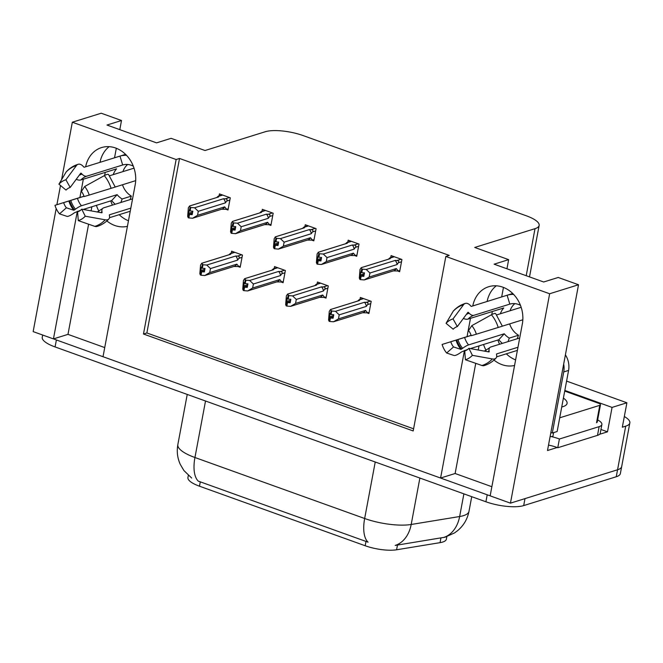 <?xml version="1.0" encoding="UTF-8"?>
<svg xmlns="http://www.w3.org/2000/svg" width="663" height="663" viewBox="0 0 663 663"><rect width="100%" height="100%" fill="white"/><g stroke="black" fill="none" stroke-linecap="round" stroke-linejoin="round"><path stroke-width="0.99" d="M128.465 220.762A29.702 24.863 72.7 0 1 119.207 214.679M112.437 205.116A29.702 24.863 72.7 0 1 110.762 200.881M127.42 226.332A29.702 24.863 72.7 0 1 114.815 225.495A29.702 24.863 72.7 0 1 106.859 220.936M98.92 211.215A29.702 24.863 72.7 0 1 96.417 205.348M515.599 359.901A29.702 24.863 72.7 0 1 506.341 353.818M499.579 344.254A29.702 24.863 72.7 0 1 497.905 340.02M483.559 344.487A29.702 24.863 -107.3 0 0 486.062 350.354M494.001 360.075A29.702 24.863 -107.3 0 0 501.957 364.633A29.702 24.863 -107.3 0 0 514.563 365.47M446.845 536.657L446.381 539.152A25.061 7.326 -169.4 0 1 442.66 542.061A25.061 7.326 -169.4 0 1 440.066 542.649L396.582 549.784A25.061 7.326 -169.4 0 1 365.18 545.748L199.48 486.203A25.061 7.326 -169.4 0 1 187.936 477.517L188.333 475.379M624.322 416.53A27.846 8.138 -169.4 0 1 629.85 422.928L621.687 466.545A27.846 8.138 -169.4 0 1 617.551 469.777L510.452 503.151L490.156 495.858L522.328 323.983A29.702 24.863 -107.3 0 0 514.074 294.911A29.702 24.863 -107.3 0 0 488.706 286.714A29.702 24.863 -107.3 0 0 472.794 305.941M496.289 285.803A29.702 24.863 -107.3 0 0 487.139 301.466M104.729 347.578L67.982 334.367L53.446 338.901L33.15 331.608L56.181 208.538M475.744 363.349L455.125 473.506L491.871 486.717M455.125 473.506L440.588 478.04L103.022 356.719L135.186 184.844A29.702 24.863 -107.3 0 0 126.931 155.772A29.702 24.863 -107.3 0 0 101.563 147.576A29.702 24.863 -107.3 0 0 85.651 166.803M600.951 429.483L607.499 431.828L599.601 434.29M557.169 447.517L547.497 450.525L578.526 284.759L558.229 277.466L543.693 281.99L494.117 264.181L508.654 259.647L474.725 247.456L535.016 228.669A27.846 8.138 10.6 0 0 539.143 225.437A27.846 8.138 10.6 0 0 526.314 215.79L303.074 135.559A27.846 8.138 10.6 0 0 265.299 131.73L205.016 150.518L171.087 138.327L156.551 142.86L106.975 125.042L121.511 120.509L101.224 113.216L72.333 122.216L61.584 179.681M564.843 390.432L612.065 407.405L607.499 431.828M612.065 407.405L626.9 402.781L566.583 381.109M629.85 422.928A27.846 8.138 -169.4 0 1 625.715 426.152L622.325 427.212L626.9 402.781M72.333 122.216L176.134 159.518L143.473 334.011L413.19 430.95L445.843 256.457L549.644 293.759L578.526 284.759M549.644 293.759L510.452 503.151M60.499 185.491L56.902 204.685M83.331 179.201L79.908 197.491M77.322 211.298L53.446 338.901M470.473 318.339L467.05 336.622M464.465 350.437L440.588 478.04M114.533 157.802L116.315 148.28M119.804 129.65L121.511 120.509M501.676 296.941L503.457 287.411M506.946 268.788L508.654 259.647M445.843 256.457L449.241 255.396L179.524 158.465L176.134 159.518M179.524 158.465L146.871 332.959L413.588 428.812M146.871 332.959L143.473 334.011M268.913 224.716L270.902 225.437L273.189 213.221L262.349 209.326L261.976 211.315M311.817 240.139L313.814 240.86L316.102 228.644L305.262 224.749L304.889 226.738M354.73 255.562L356.727 256.283L359.014 244.067L348.174 240.172L347.802 242.161M397.643 270.985L399.64 271.706L401.927 259.49L391.087 255.595L390.714 257.584M226 209.293L227.989 210.014L230.276 197.798L219.436 193.903L219.063 195.892M281.087 281.99L283.084 282.703L285.372 270.487L274.532 266.592L274.159 268.581M324 297.405L325.997 298.126L328.284 285.91L317.444 282.015L317.071 284.004M366.912 312.828L368.91 313.549L371.197 301.334L360.357 297.438L359.984 299.427M238.174 266.567L240.172 267.28L242.459 255.064L231.619 251.169L231.246 253.158M479.001 345.904L478.238 350.006M91.859 206.773L91.096 210.867M88.602 224.21L67.982 334.367M99.997 162.336A29.702 24.863 72.7 0 1 109.146 146.664M199.48 486.203L200.292 481.852L198.336 481.181A32.487 15.017 -70.2 0 1 194.947 457.511L364.658 518.499A37.128 10.857 10.6 0 0 411.193 524.474A32.487 24.175 80.7 0 1 395.165 545.434L445.155 537.179M490.172 495.791A27.846 8.138 -169.4 0 1 487.214 494.797L56.388 339.962A27.846 8.138 -169.4 0 1 53.562 338.868M523.687 505.596L616.25 476.755A27.846 8.138 -169.4 0 0 620.377 473.531L621.687 466.545A27.846 8.138 -169.4 0 1 617.551 469.777L524.988 498.617L523.687 505.596A27.846 8.138 -169.4 0 1 485.913 501.775L55.079 346.94A27.846 8.138 -169.4 0 1 42.25 337.285L42.672 335.03M200.292 481.852L368.048 542.168A32.487 15.017 109.8 0 1 364.658 518.499L375.233 462.003M240.404 266.078L238.862 266.559L236.84 264.147L209.723 272.592L204.792 275.51L201.022 275.236L201.676 271.747L204.361 271.938L205.016 268.449L202.323 268.258L201.295 267.114L200.383 275.004L199.836 273.728L200.558 265.026L201.792 263.261L230.765 254.236L230.683 253.631L234.851 252.33M228.95 254.774L230.409 253.415L234.404 252.172M200.897 274.954L200.383 275.004M209.723 272.592L210.478 268.581L237.594 260.136L238.871 258.338C239.716 257.02 239.26 256.266 237.503 256.084L235.721 256.017L206.748 265.043L202.977 264.769L202.323 268.258M202.977 264.769L201.668 263.277L230.384 254.335A6.315 5.287 72.7 0 1 230.765 254.236M238.862 266.559L233.757 266.485M201.022 275.236L201.676 271.747M204.859 269.294L200.649 270.603M202.348 264.537L201.693 268.026M237.594 260.136A6.315 5.287 -107.3 0 0 235.721 256.017M205.422 275.336L204.792 275.51M206.748 265.043L210.478 268.581M205.422 275.327L234.138 266.385A6.315 5.287 -107.3 0 0 236.84 264.147M204.594 270.728L201.511 271.689M201.038 271.515L200.549 275.062M204.635 270.504L201.204 271.573M228.221 208.812L226.68 209.293L224.658 206.881L197.541 215.326L192.61 218.243L188.673 217.912L189.328 214.422L192.179 214.671L192.834 211.182L190.14 210.991L190.795 207.494L190.165 207.27L188.466 213.337L189.021 214.306L188.367 217.796L187.654 216.461L188.375 207.751L189.61 205.994L218.583 196.961L218.5 196.364L222.677 195.063M192.411 213.461L189.328 214.422M188.839 217.97L189.494 214.481M188.856 214.248L188.201 217.737M189.021 214.306L192.452 213.237M192.676 212.027L188.466 213.337M226.68 209.293L221.575 209.218M192.61 218.243L221.956 209.118A6.315 5.287 -107.3 0 0 224.658 206.881M229.489 197.516L225.321 198.817C227.077 198.999 227.533 199.754 226.688 201.071L229.854 200.085M225.321 198.817L223.539 198.743A6.315 5.287 72.7 0 1 225.412 202.87L226.688 201.071M223.539 198.743L194.574 207.776L198.295 211.315L225.412 202.87M197.541 215.326L198.295 211.315M194.574 207.776L190.795 207.494M190.14 210.991L189.51 210.759M190.165 207.27L189.485 206.011L218.202 197.068A6.315 5.287 72.7 0 1 218.583 196.961M216.768 197.508L218.226 196.149L222.221 194.905M283.316 281.502L281.775 281.982L279.753 279.571L252.636 288.015L247.705 290.933L243.934 290.659L244.589 287.17L247.274 287.361L247.929 283.872L245.235 283.681L244.208 282.537L243.296 290.427L242.749 289.151L243.47 280.441L244.705 278.684L273.678 269.659L273.595 269.054L277.764 267.753M271.863 270.197L273.322 268.838L277.316 267.595M243.81 290.377L243.296 290.427M252.636 288.015L253.39 284.004L280.507 275.559L281.775 273.761C282.629 272.443 282.173 271.689 280.416 271.507L278.634 271.44L249.661 280.466L245.89 280.192L245.235 283.681M245.89 280.192L244.581 278.7L273.297 269.758A6.315 5.287 72.7 0 1 273.678 269.659M281.775 281.982L276.67 281.908M243.934 290.659L244.589 287.17M247.771 284.717L243.561 286.026M245.26 279.96L244.606 283.449M280.507 275.559A6.315 5.287 -107.3 0 0 278.634 271.44M279.753 279.571A6.315 5.287 -107.3 0 1 277.051 281.808L247.705 290.933M249.661 280.466L253.39 284.004M247.506 286.151L244.423 287.112M243.951 286.938L243.462 290.485M247.548 285.927L244.117 286.996M326.221 296.925L324.688 297.405L322.666 294.994L295.549 303.439L290.618 306.356L286.847 306.082L287.502 302.593L290.187 302.784L290.842 299.295L288.148 299.104L287.12 297.96L286.209 305.85L285.662 304.574L286.383 295.864L287.618 294.107L316.591 285.082L316.508 284.477L320.677 283.176M314.776 285.62L316.234 284.261L320.229 283.018M286.723 305.8L286.209 305.85M295.549 303.439L296.303 299.427L323.42 290.982L324.688 289.184C325.541 287.866 325.085 287.112 323.329 286.93L321.547 286.855L292.574 295.889L288.803 295.615L288.148 299.104M288.803 295.615L287.493 294.123L316.21 285.181A6.315 5.287 72.7 0 1 316.591 285.082M324.688 297.405L319.583 297.331M286.847 306.082L287.502 302.593M290.684 300.14L286.474 301.45M288.165 295.383L287.518 298.872M323.42 290.982A6.315 5.287 -107.3 0 0 321.547 286.855M322.666 294.994A6.315 5.287 -107.3 0 1 319.964 297.231L290.618 306.356M292.574 295.889L296.303 299.427M290.419 301.574L287.336 302.535M286.864 302.361L286.375 305.908M290.46 301.35L287.021 302.419M369.134 312.348L367.6 312.82L365.578 310.408L338.462 318.862L333.53 321.779L329.76 321.505L330.406 318.016L333.099 318.207L333.754 314.718L331.061 314.527L330.033 313.384L329.121 321.273L328.575 319.997L329.296 311.287L330.53 309.53L359.495 300.496L359.421 299.9L363.589 298.599M357.689 301.043L359.147 299.684L363.142 298.441M329.635 321.224L329.121 321.273M338.462 318.862L339.216 314.85L366.332 306.405L367.6 304.607C368.454 303.289 367.998 302.535 366.241 302.353L364.459 302.278L335.486 311.312L331.715 311.03L331.061 314.527M331.715 311.03L330.406 309.546L359.122 300.604A6.315 5.287 72.7 0 1 359.495 300.496M367.6 312.82L362.495 312.754M329.76 321.505L330.406 318.016M333.597 315.563L329.387 316.873M331.077 310.806L330.431 314.295M366.332 306.405A6.315 5.287 -107.3 0 0 364.459 302.278M365.578 310.408A6.315 5.287 -107.3 0 1 362.876 312.654L333.53 321.779M335.486 311.312L339.216 314.85M333.332 316.997L330.249 317.958M329.776 317.784L329.287 321.331M333.373 316.773L329.934 317.842M271.134 224.235L269.592 224.707L267.57 222.296L240.454 230.749L235.522 233.666L231.586 233.335L232.241 229.846L235.092 230.094L235.746 226.605L233.053 226.414L233.708 222.917L233.078 222.693L231.379 228.76L231.934 229.729L231.279 233.219L230.567 231.884L231.288 223.174L232.522 221.417L261.495 212.384L261.413 211.787L265.59 210.486M235.324 228.884L232.241 229.846M231.752 233.393L232.406 229.904M231.768 229.671L231.114 233.161M231.934 229.729L235.365 228.66M235.589 227.45L231.379 228.76M269.592 224.707L264.487 224.641M235.522 233.666L264.869 224.542A6.315 5.287 -107.3 0 0 267.57 222.296M272.402 212.939L268.233 214.24C269.99 214.422 270.446 215.177 269.601 216.494L272.766 215.508M268.233 214.24L266.451 214.166A6.315 5.287 72.7 0 1 268.324 218.293L269.601 216.494M266.451 214.166L237.478 223.199L241.208 226.738L268.324 218.293M240.454 230.749L241.208 226.738M237.478 223.199L233.708 222.917M233.053 226.414L232.423 226.182M233.078 222.693L232.398 221.434L261.114 212.483A6.315 5.287 72.7 0 1 261.495 212.384M259.681 212.931L261.139 211.572L265.134 210.328M314.047 239.658L312.505 240.13L310.483 237.719L283.366 246.172L278.435 249.089L274.499 248.758L275.153 245.269L278.004 245.517L278.659 242.028L275.965 241.838L276.62 238.34L275.99 238.116L274.291 244.183L274.847 245.153L274.192 248.642L273.479 247.307L274.2 238.597L275.435 236.84L304.408 227.807L304.325 227.21L308.494 225.909M278.236 244.307L275.153 245.269M274.664 248.816L275.319 245.327M274.681 245.095L274.026 248.584M274.847 245.153L278.278 244.083M278.501 242.873L274.291 244.183M312.505 240.13L307.4 240.064M278.435 249.089L307.781 239.965A6.315 5.287 -107.3 0 0 310.483 237.719M315.315 228.362L311.146 229.663C312.903 229.846 313.359 230.6 312.513 231.917L315.679 230.931M311.146 229.663L309.364 229.589A6.315 5.287 72.7 0 1 311.237 233.716L312.513 231.917M309.364 229.589L280.391 238.622L284.12 242.161L311.237 233.716M283.366 246.172L284.12 242.161M280.391 238.622L276.62 238.34M275.965 241.838L275.336 241.605M275.99 238.116L275.311 236.857L304.027 227.906A6.315 5.287 72.7 0 1 304.408 227.807M302.593 228.354L304.052 226.995L308.046 225.751M356.959 255.081L355.418 255.553L353.396 253.142L326.279 261.595L321.348 264.512L317.411 264.181L318.066 260.692L320.917 260.94L321.572 257.451L318.878 257.252L319.533 253.763L318.903 253.539L317.204 259.606L317.759 260.576L317.105 264.065L316.392 262.73L317.113 254.02L318.348 252.255L347.321 243.23L347.238 242.633L351.407 241.332M321.149 259.73L318.066 260.692M317.577 264.239L318.232 260.75M317.594 260.518L316.939 264.007M317.759 260.576L321.19 259.506M321.414 258.297L317.204 259.606M355.418 255.553L350.313 255.487M321.348 264.512L350.694 255.388A6.315 5.287 -107.3 0 0 353.396 253.142M358.227 243.785L354.059 245.086C355.816 245.269 356.271 246.023 355.418 247.34L358.592 246.354M354.059 245.086L352.277 245.012A6.315 5.287 72.7 0 1 354.15 249.139L355.418 247.34M352.277 245.012L323.304 254.037L327.033 257.584L354.15 249.139M326.279 261.595L327.033 257.584M323.304 254.037L319.533 253.763M318.878 257.252L318.248 257.029M318.903 253.539L318.223 252.28L346.94 243.329A6.315 5.287 72.7 0 1 347.321 243.23M345.506 243.777L346.964 242.418L350.959 241.175M399.872 270.504L398.33 270.976L396.308 268.565L369.192 277.018L364.26 279.935L360.324 279.604L360.979 276.106L363.83 276.363L364.484 272.874L361.791 272.675L362.446 269.186L361.807 268.963L360.117 275.029L360.664 275.999L360.017 279.488L359.305 278.153L360.026 269.443L361.26 267.678L390.234 258.653L390.151 258.056L394.319 256.755M364.062 275.153L360.979 276.106M360.49 279.662L361.144 276.173M360.506 275.941L359.852 279.43M360.664 275.999L364.103 274.93M364.327 273.711L360.117 275.029M398.33 270.976L393.225 270.91M364.26 279.935L393.607 270.811A6.315 5.287 -107.3 0 0 396.308 268.565M401.14 259.208L396.971 260.509C398.728 260.692 399.184 261.446 398.33 262.763L401.505 261.777M396.971 260.509L395.189 260.435A6.315 5.287 72.7 0 1 397.062 264.562L398.33 262.763M395.189 260.435L366.216 269.46L369.946 273.007L397.062 264.562M369.192 277.018L369.946 273.007M366.216 269.46L362.446 269.186M361.791 272.675L361.161 272.452M361.807 268.963L361.136 267.703L389.852 258.752A6.315 5.287 72.7 0 1 390.234 258.653M388.419 259.2L389.877 257.841L393.872 256.598M496.678 314.925L521.159 307.3M522.825 319.79L502.363 326.163M519.701 337.981L490.951 346.94A10.21 5.022 42.6 0 0 489.733 347.685A10.21 5.022 42.6 0 0 489.079 350.719L489.219 351.564A0.928 0.456 -137.4 0 1 489.153 351.838A0.928 0.456 -137.4 0 1 488.822 351.912L468.89 348.324L472.396 355.343L492.327 358.932A10.21 5.022 42.6 0 0 495.99 358.119A10.21 5.022 42.6 0 0 496.645 355.086L496.504 354.241A0.928 0.456 -137.4 0 1 496.562 353.967A0.928 0.456 -137.4 0 1 496.678 353.901L517.969 347.263M470.39 348.589L498.8 339.738A27.846 23.313 -107.3 0 0 502.355 343.384M508.015 341.619L509.292 338.105A18.564 15.539 72.7 0 1 504.261 333.787L468.567 344.917A10.21 2.437 140.6 0 0 462.6 348.324L460.926 349.384L453.533 346.931L446.647 353.014L454.039 355.476A10.21 2.437 140.6 0 0 461.564 351.912L467.672 349.434M471.136 335.354L442.105 344.462L471.161 335.437M492.418 311.494A27.846 23.313 -107.3 0 0 491.789 314.585M513.634 294.43A27.846 23.313 -107.3 0 0 507.12 295.242L471.426 306.364A0.928 0.506 -106.7 0 1 470.979 306.182L470.266 305.419A10.21 5.586 73.3 0 0 465.343 303.405A10.21 5.586 73.3 0 0 463.536 304.731L453.036 318.903L457.337 326.586L467.846 312.414A0.928 0.506 -106.7 0 1 468.003 312.29A0.928 0.506 -106.7 0 1 468.451 312.48L469.164 313.243A10.21 5.586 73.3 0 0 474.086 315.256A10.21 5.586 73.3 0 0 474.12 315.248L509.814 304.126A18.564 15.539 72.7 0 1 520.447 305.311M484.214 351.083A10.21 5.586 -106.7 0 1 484.885 350.777L485.15 350.702M510.062 310.756A18.564 15.539 72.7 0 1 514.828 303.629M509.292 338.105L518.499 335.238A18.564 15.539 72.7 0 1 509.648 323.892M500.374 313.773A18.564 15.539 72.7 0 1 503.756 307.964L468.053 319.094A10.21 5.022 -137.4 0 1 463.362 318.455M453.036 318.903A21.349 17.876 72.7 0 0 446.058 323.32L453.177 329.221A12.738 10.666 72.7 0 1 457.337 326.586M471.807 325.649L468.534 330.605A12.738 10.666 72.7 0 1 471.244 335.71L476.349 334.202A21.349 17.876 72.7 0 0 471.807 325.649L491.449 314.768A10.21 2.437 -39.4 0 1 495.742 313.74L502.372 326.188L476.349 334.202M453.533 346.931A12.738 10.666 72.7 0 1 450.823 341.826M468.89 348.324A12.738 10.666 72.7 0 1 464.73 350.959L465.418 359.76A21.349 17.876 72.7 0 0 472.396 355.343M446.647 353.014A21.349 17.876 72.7 0 1 442.105 344.462M446.058 323.32L453.169 311.303A10.21 5.022 -137.4 0 1 453.484 310.881C456.807 307.292 460.76 304.798 465.343 303.405M495.99 358.119C492.667 361.708 488.714 364.202 484.123 365.603A10.21 5.586 -106.7 0 1 481.96 365.504L465.418 359.76M517.223 338.752L518.499 335.238M550.862 432.574A18.564 15.539 72.7 0 1 552.304 433.014L563.732 371.943A18.564 15.539 -107.3 0 0 563.674 364.095M552.304 433.014L557.152 431.505L568.581 370.426A18.564 15.539 -107.3 0 0 565.406 354.846M597.504 435.359A18.564 5.428 10.6 0 0 600.255 433.212L601.888 424.486A18.564 5.428 -169.4 0 1 599.137 426.632L559.398 439.022L557.765 447.74L597.504 435.359L599.137 426.632M597.645 419.919A18.564 5.428 -169.4 0 1 601.888 424.486M548.516 445.097A18.564 5.428 -169.4 0 1 557.765 447.74M551.044 436.552A18.564 5.428 -169.4 0 1 559.398 439.022M504.261 333.787L498.8 339.738M507.12 295.242L509.814 304.126M109.536 175.786L134.017 168.162M135.683 180.651L115.221 187.024M132.567 198.842L103.809 207.801A10.21 5.022 42.6 0 0 102.591 208.547A10.21 5.022 42.6 0 0 101.936 211.58L102.077 212.425A0.928 0.456 -137.4 0 1 102.019 212.699A0.928 0.456 -137.4 0 1 101.679 212.773L81.748 209.185L85.254 216.204L105.185 219.801A10.21 5.022 42.6 0 0 108.848 218.981A10.21 5.022 42.6 0 0 109.503 215.947L109.362 215.11A0.928 0.456 -137.4 0 1 109.428 214.829A0.928 0.456 -137.4 0 1 109.536 214.762L130.826 208.132M83.248 209.458L111.657 200.599A27.846 23.313 -107.3 0 0 115.221 204.245M120.873 202.488L122.149 198.975A18.564 15.539 72.7 0 1 117.127 194.657L81.425 205.779A10.21 2.437 140.6 0 0 75.458 209.185L73.784 210.254L66.391 207.792L59.513 213.876L66.905 216.337A10.21 2.437 140.6 0 0 74.422 212.773L80.53 210.304M83.994 196.215L54.963 205.323L84.019 196.298M105.284 172.363A27.846 23.313 -107.3 0 0 104.646 175.446M126.492 155.299A27.846 23.313 -107.3 0 0 119.986 156.103L84.284 167.225A0.928 0.506 -106.7 0 1 84.284 167.233A0.928 0.506 -106.7 0 1 83.836 167.043L83.124 166.289A10.21 5.586 73.3 0 0 78.201 164.267A10.21 5.586 73.3 0 0 76.394 165.601L65.894 179.764L70.195 187.447L80.704 173.275A0.928 0.506 -106.7 0 1 80.869 173.159A0.928 0.506 -106.7 0 1 81.317 173.341L82.021 174.104A10.21 5.586 73.3 0 0 86.944 176.118A10.21 5.586 73.3 0 0 86.977 176.109L122.672 164.988A18.564 15.539 72.7 0 1 133.313 166.173M97.071 211.945A10.21 5.586 -106.7 0 1 97.751 211.638L98.008 211.563M122.92 171.618A18.564 15.539 72.7 0 1 127.686 164.49M122.149 198.975L131.365 196.099A18.564 15.539 72.7 0 1 122.506 184.753M113.232 174.634A18.564 15.539 72.7 0 1 116.613 168.833L80.919 179.955A10.21 5.022 -137.4 0 1 76.22 179.317M65.894 179.764A21.349 17.876 72.7 0 0 58.924 184.181L66.035 190.082A12.738 10.666 72.7 0 1 70.195 187.447M84.665 186.51L81.392 191.466A12.738 10.666 72.7 0 1 84.11 196.571L89.207 195.071A21.349 17.876 72.7 0 0 84.665 186.51L104.315 175.629A10.21 2.437 -39.4 0 1 108.608 174.601L115.229 187.049L89.207 195.071M66.391 207.792A12.738 10.666 72.7 0 1 63.681 202.687M81.748 209.185A12.738 10.666 72.7 0 1 77.588 211.82L78.275 220.622A21.349 17.876 72.7 0 0 85.254 216.204M59.513 213.876A21.349 17.876 72.7 0 1 54.963 205.323M58.924 184.181L66.027 172.165A10.21 5.022 -137.4 0 1 66.341 171.742C69.665 168.153 73.618 165.659 78.201 164.267M108.848 218.981C105.525 222.569 101.572 225.064 96.989 226.464A10.21 5.586 -106.7 0 1 94.817 226.365L78.275 220.622M130.081 199.613L131.365 196.099M117.127 194.657L111.657 200.599M119.986 156.103L122.672 164.988M561.735 406.999A28.31 8.279 10.6 0 0 562.879 406.692A28.31 8.279 10.6 0 0 567.08 403.402A28.31 8.279 10.6 0 0 563.401 398.123M559.713 417.814L599.791 405.325A4.641 1.359 10.6 0 0 600.479 404.786A4.641 1.359 10.6 0 0 598.341 403.179L564.719 391.087M550.124 436.494A4.641 1.359 10.6 0 0 552.909 436.362L553.613 432.608M440.066 542.649L440.961 537.892M625.715 426.152L616.25 476.755M535.016 228.669L526.207 275.709M396.582 549.784L397.477 545.027M365.18 545.748L365.993 541.406M419.878 478.048L411.193 524.474L459.641 516.527A37.128 10.857 10.6 0 0 463.478 515.648A37.128 10.857 10.6 0 0 468.99 511.339L471.733 496.686M443.481 537.527A32.487 24.175 80.7 0 0 459.641 516.527L463.885 493.86M191.682 478.048L183.924 470.556L180.245 464.34C177.419 458.034 176.623 451.47 177.841 444.641A37.128 10.857 10.6 0 0 194.947 457.511L205.522 401.007M485.913 501.775L487.214 494.797M55.079 346.94L56.388 339.962M241.672 254.783L237.503 256.084M238.871 258.338L242.036 257.352M284.584 270.206L280.416 271.507M281.775 273.761L284.949 272.775M327.497 285.629L323.329 286.93M324.688 289.184L327.862 288.198M370.41 301.052L366.241 302.353M367.6 304.607L370.766 303.621M489.733 347.685L485.026 350.735A18.564 15.539 72.7 0 1 484.885 350.777M468.567 344.917A18.564 15.539 72.7 0 1 464.614 337.475M468.053 319.094A18.564 15.539 72.7 0 1 473.979 315.29A18.564 15.539 72.7 0 1 474.07 315.265L473.979 315.29M466.387 314.378A21.954 18.382 72.7 0 1 469.164 313.243M462.6 348.324A21.954 18.382 72.7 0 1 457.926 339.522M489.079 350.719A21.954 18.382 72.7 0 1 488.026 351.771M467.581 312.762A22.898 19.169 72.7 0 1 468.451 312.48M461.605 349.061A22.898 19.169 72.7 0 1 456.732 339.887M460.926 349.384A23.139 19.368 72.7 0 1 455.995 340.111M453.169 311.303A31.749 26.578 72.7 0 1 463.536 304.731M491.449 314.768A31.749 26.578 72.7 0 1 498.211 327.497M492.327 358.932A31.749 26.578 72.7 0 1 481.96 365.504M563.732 371.943L568.581 370.426M102.591 208.547L97.884 211.596A18.564 15.539 72.7 0 1 97.751 211.638M81.425 205.779A18.564 15.539 72.7 0 1 77.472 198.336M80.919 179.955A18.564 15.539 72.7 0 1 86.845 176.151A18.564 15.539 72.7 0 1 86.928 176.126L86.845 176.151M79.245 175.239A21.954 18.382 72.7 0 1 82.021 174.104M75.458 209.185A21.954 18.382 72.7 0 1 70.784 200.392M101.936 211.58A21.954 18.382 72.7 0 1 100.884 212.632M80.438 173.631A22.898 19.169 72.7 0 1 81.317 173.341M74.463 209.931A22.898 19.169 72.7 0 1 69.59 200.748M73.784 210.254A23.139 19.368 72.7 0 1 68.853 200.98M66.027 172.165A31.749 26.578 72.7 0 1 76.394 165.601M104.315 175.629A31.749 26.578 72.7 0 1 111.069 188.358M105.185 219.801A31.749 26.578 72.7 0 1 94.817 226.365M599.791 405.325L596.526 422.77M539.143 225.437L529.513 276.902M444.832 537.27L454.578 532.903L457.586 530.682C463.636 525.593 467.432 519.146 468.99 511.339M177.841 444.641L187.239 394.435M517.389 350.379L496.637 356.843M512.714 293.502L471.401 306.372M130.246 211.24L109.494 217.704M125.572 154.363L84.259 167.233M600.479 404.786L597.214 422.232"/></g></svg>

